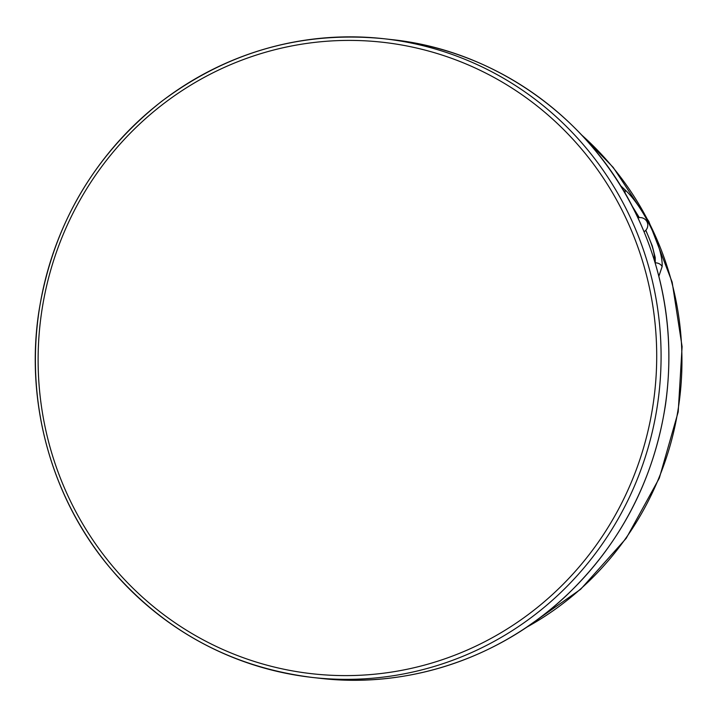<?xml version="1.0" encoding="UTF-8"?>
<svg xmlns="http://www.w3.org/2000/svg" width="718" height="718" viewBox="0 0 718 718"><rect width="100%" height="100%" fill="white"/><g stroke="black" fill="none" stroke-linecap="round" stroke-linejoin="round"><path stroke-width="1.08" d="M658.873 276.197L662.14 266.593C663.288 247.773 643.104 206.21 624.732 189.57L620.424 185.513M624.929 193.016A7.288 4.954 -45 0 0 624.732 189.57M655.328 262.851A7.288 6.058 -0.3 0 1 662.14 266.593M624.373 214.915A317.706 309.189 96.4 0 1 328.171 675.108A317.706 309.189 96.4 0 1 89.696 183.996A317.706 309.189 96.4 0 1 624.373 214.915M628.385 213.372A321.359 312.734 96.4 0 1 604.305 541.085A321.359 312.734 96.4 0 1 312.465 677.46A321.359 312.734 96.4 0 1 37.453 323.279A321.359 312.734 96.4 0 1 384.022 38.745A321.359 312.734 96.4 0 1 628.385 213.372M636.157 214.242A321.359 312.734 96.4 0 1 612.077 541.955A321.359 312.734 96.4 0 1 320.246 678.33L312.465 677.46C230.433 667.13 162.43 629.973 108.463 565.981C51.149 496.892 25.112 401.829 38.844 311.845C52.827 225.434 93.636 155.366 161.263 101.651C227.893 51.66 302.143 30.695 384.022 38.745L391.804 39.616A321.359 312.734 96.4 0 1 636.157 214.242M645.715 230.37A37.058 7.153 -117.3 0 1 654.358 256.649A37.058 7.153 -117.3 0 1 654.035 259.126M632.711 207.206A37.058 7.153 -117.3 0 1 639.146 217.653M581.598 134.939A300.698 292.639 96.4 0 1 526.429 627.37M391.804 39.616C495.384 50.377 590.654 118.461 636.265 214.287C664.958 274.455 674.723 337.792 665.559 404.324C653.927 479.579 620.926 543.257 566.556 595.366C500.949 657.643 408.713 688.715 320.246 678.33M639.325 217.635L631.858 205.554M655.283 263.201L655.238 257.609L652.267 245.852L645.841 230.236M644.082 231.69A7.593 7.593 0 0 0 637.988 217.904M580.368 133.638L613.226 167.429L648.839 221.467L672.156 282.156L682.1 346.641L678.205 411.89L659.303 478.143L626.204 538.338L580.62 589.307L524.93 628.376"/></g></svg>
